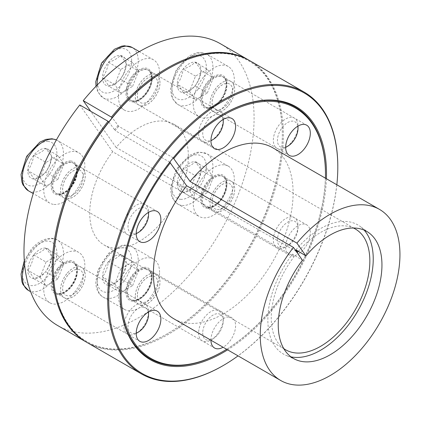 <?xml version="1.0" encoding="UTF-8"?>
<svg xmlns="http://www.w3.org/2000/svg" width="421" height="421" viewBox="0 0 421 421"><rect width="100%" height="100%" fill="white"/><g stroke="black" fill="none" stroke-linecap="round" stroke-linejoin="round"><path stroke-width="0.32" stroke-dasharray="2.1 1.58" d="M296.289 251.453L116.128 147.439A69.733 40.258 -60 0 1 173.894 124.242A69.733 40.258 -60 0 1 173.899 204.764A69.733 40.258 -60 0 1 104.166 245.022A69.733 40.258 -60 0 1 112.67 151.739L294.184 256.536L292.49 254.126L302.462 260.236M298.41 251.332A69.733 40.258 -60 0 1 353.387 227.998M283.765 348.588A69.733 40.258 -60 0 1 294.184 256.536M295.947 249.827A74.517 43.021 -60 0 1 360.034 226.351A74.517 43.021 -60 0 1 364.191 230.145M291.027 356.871A74.517 43.021 -60 0 1 285.664 355.171A74.517 43.021 -60 0 1 292.49 254.126M120.027 292.574A145.271 83.874 -60 0 1 120.027 292.274A145.271 83.874 -60 0 1 169.668 162.064A145.271 83.874 -60 0 1 173.126 157.759L118.685 126.326L112.26 117.627M169.789 162.164L115.228 130.631A145.271 83.874 -60 0 1 118.685 126.326M79.785 104.955L112.67 151.739M108.807 121.927L115.228 130.631M173.247 157.864L173.126 157.759A145.271 83.874 -60 0 1 222.751 114.354A145.271 83.874 -60 0 1 223.004 114.207M325.475 173.662A145.271 83.874 -60 0 1 222.751 351.582M325.417 178.178A144.545 83.453 -60 0 1 226.635 349.277M326.412 178.746A145.998 84.295 -60 0 1 227.624 349.851M114.454 129.968A145.998 84.295 -60 0 1 117.912 125.669M116.128 147.439L90.689 111.255M167.79 68.981A161.98 93.52 -60 0 1 282.333 135.109A161.98 93.52 -60 0 1 167.795 333.495A161.98 93.52 -60 0 1 53.257 267.367M249.143 60.335A162.706 93.941 -60 0 1 282.333 134.52A162.706 93.941 -60 0 1 167.284 333.79A162.706 93.941 -60 0 1 86.442 342.147M203.085 104.95A17.435 10.067 120 0 0 205.043 106.771A17.435 10.067 120 0 0 222.477 96.704A17.435 10.067 120 0 0 222.477 76.575A17.435 10.067 120 0 0 207.595 82.9A17.435 10.067 120 0 0 203.085 104.95M220.383 43.726A162.706 93.941 -60 0 1 220.383 231.603A162.706 93.941 -60 0 1 57.677 325.544M249.658 60.629A162.706 93.941 -60 0 1 274.603 191.008A162.706 93.941 -60 0 1 168.305 334.385A162.706 93.941 -60 0 1 86.952 342.447M210.937 340.215A17.435 10.067 -60 0 1 223.267 318.671A17.435 10.067 -60 0 1 231.982 317.808A17.435 10.067 -60 0 1 234.618 331.885A17.435 10.067 -60 0 1 223.093 347.236M287.317 238.986A17.435 10.067 -60 0 1 306.709 224.846A17.435 10.067 -60 0 1 306.709 244.975A17.435 10.067 -60 0 1 289.274 255.037A17.435 10.067 -60 0 1 287.317 238.986M272.655 147.713A98.788 57.035 -60 0 1 272.661 261.783A98.788 57.035 -60 0 1 173.873 318.818M126.705 92.115A17.435 10.067 120 0 0 130.315 100.093A17.435 10.067 120 0 0 139.03 99.23A17.435 10.067 120 0 0 150.418 83.868A17.435 10.067 120 0 0 147.75 69.897A17.435 10.067 120 0 0 134.315 74.57A17.435 10.067 120 0 0 126.705 92.115M58.14 193.844A17.435 10.067 120 0 0 74.98 178.914A17.435 10.067 120 0 0 73.017 162.859A17.435 10.067 120 0 0 55.588 172.926A17.435 10.067 120 0 0 55.588 193.055A17.435 10.067 120 0 0 58.14 193.844M70.465 286.364A17.435 10.067 120 0 0 74.98 264.314A17.435 10.067 120 0 0 73.017 262.499A17.435 10.067 120 0 0 55.588 272.566A17.435 10.067 120 0 0 55.588 292.695A17.435 10.067 120 0 0 70.465 286.364M151.36 277.155A17.435 10.067 120 0 0 147.75 269.172A17.435 10.067 120 0 0 139.03 270.035A17.435 10.067 120 0 0 127.642 285.401A17.435 10.067 120 0 0 130.315 299.368A17.435 10.067 120 0 0 143.75 294.7A17.435 10.067 120 0 0 151.36 277.155M219.92 175.425A17.435 10.067 120 0 0 203.085 190.355A17.435 10.067 120 0 0 205.043 206.406A17.435 10.067 120 0 0 222.477 196.339A17.435 10.067 120 0 0 222.477 176.21A17.435 10.067 120 0 0 219.92 175.425M337.8 166.542A162.706 93.941 -60 0 1 222.756 365.817M336.842 184.772A161.98 93.52 -60 0 1 238.06 355.871M120.306 79.201A16.777 9.683 120 0 0 126.237 63.913A16.777 9.683 120 0 0 120.306 55.477A16.777 9.683 120 0 0 108.444 62.324A16.777 9.683 120 0 0 102.514 77.611A16.777 9.683 120 0 0 108.444 86.047A16.777 9.683 120 0 0 120.306 79.201C117.548 82.184 113.596 84.468 108.444 86.047C107.681 83.937 105.703 81.127 102.514 77.611C105.692 73.222 107.671 68.128 108.444 62.324C113.596 60.745 117.548 58.461 120.306 55.477C123.485 58.977 125.463 61.787 126.237 63.913C125.474 69.691 123.495 74.785 120.306 79.201L132.636 86.316L138.567 71.033L126.237 63.913M138.567 71.033L132.636 62.592L120.306 55.477M132.636 62.592L120.774 69.444L108.444 62.324M223.267 119.396A17.435 10.067 120 0 0 219.657 111.412A17.435 10.067 120 0 0 202.222 121.48A17.435 10.067 120 0 0 202.222 141.609A17.435 10.067 120 0 0 210.937 140.746A17.435 10.067 120 0 0 223.267 119.396M223.056 119.517A14.53 8.388 120 0 0 212.305 116.259A14.53 8.388 120 0 0 202.743 132.82A14.53 8.388 120 0 0 210.942 140.503M120.774 69.444L114.844 84.726L120.774 93.167L108.444 86.047M114.844 84.726L102.514 77.611M118.485 96.856A29.054 16.777 120 0 0 124.505 110.16A29.054 16.777 120 0 0 146.892 102.371A29.054 16.777 120 0 0 159.575 73.133A29.054 16.777 120 0 0 153.56 59.835A29.054 16.777 120 0 0 131.168 67.618A29.054 16.777 120 0 0 118.485 96.856M120.774 93.167L132.636 86.316M159.943 82.837A17.435 10.067 120 0 0 156.333 74.859A17.435 10.067 120 0 0 138.904 84.921A17.435 10.067 120 0 0 138.904 105.05A17.435 10.067 120 0 0 152.334 100.382A17.435 10.067 120 0 0 159.943 82.837M157.891 84.021A14.53 8.388 120 0 0 154.881 77.375A14.53 8.388 120 0 0 140.356 85.758A14.53 8.388 120 0 0 140.356 102.535A14.53 8.388 120 0 0 151.549 98.646A14.53 8.388 120 0 0 157.891 84.021M157.933 84.047A14.53 8.388 120 0 0 154.923 77.396A14.53 8.388 120 0 0 140.398 85.784A14.53 8.388 120 0 0 140.398 102.561A14.53 8.388 120 0 0 151.592 98.667A14.53 8.388 120 0 0 157.933 84.047M159.985 82.863A17.435 10.067 120 0 0 156.375 74.88A17.435 10.067 120 0 0 138.946 84.947A17.435 10.067 120 0 0 138.946 105.076A17.435 10.067 120 0 0 152.376 100.403A17.435 10.067 120 0 0 159.985 82.863M51.509 156.875A16.777 9.683 120 0 0 45.579 148.439A16.777 9.683 120 0 0 33.717 155.286A16.777 9.683 120 0 0 27.786 170.573A16.777 9.683 120 0 0 33.717 179.009A16.777 9.683 120 0 0 45.579 172.163A16.777 9.683 120 0 0 51.509 156.875C50.736 162.68 48.757 167.774 45.579 172.163C42.842 175.136 38.89 177.415 33.717 179.009C32.954 176.899 30.975 174.089 27.786 170.573C30.965 166.184 32.943 161.09 33.717 155.286C38.869 153.707 42.821 151.423 45.579 148.439C48.757 151.939 50.736 154.754 51.509 156.875L63.839 163.995L57.909 155.554L45.579 148.439M57.909 155.554L46.047 162.406L33.717 155.286M46.047 162.406L40.116 177.688L27.786 170.573M142.372 203.59A17.435 10.067 120 0 0 126.432 216.452A17.435 10.067 120 0 0 127.495 234.571A17.435 10.067 120 0 0 136.209 233.708A17.435 10.067 120 0 0 148.539 212.358A17.435 10.067 120 0 0 144.924 204.374A17.435 10.067 120 0 0 142.372 203.59M148.329 212.479A14.53 8.388 120 0 0 143.403 207.421A14.53 8.388 120 0 0 128.658 221.999A14.53 8.388 120 0 0 136.209 233.466M40.116 177.688L46.047 186.129L57.909 179.278L45.579 172.163M46.047 186.129L33.717 179.009M54.03 204.432A29.054 16.777 120 0 0 80.6 182.988A29.054 16.777 120 0 0 78.832 152.797A29.054 16.777 120 0 0 74.575 151.481A29.054 16.777 120 0 0 48.005 172.926A29.054 16.777 120 0 0 49.778 203.122A29.054 16.777 120 0 0 54.03 204.432M57.909 179.278L63.839 163.995M79.053 167.032A17.435 10.067 120 0 0 63.113 179.899A17.435 10.067 120 0 0 64.176 198.012A17.435 10.067 120 0 0 81.606 187.95A17.435 10.067 120 0 0 81.606 167.821A17.435 10.067 120 0 0 79.053 167.032M78.027 169.679A14.53 8.388 120 0 0 64.739 180.399A14.53 8.388 120 0 0 65.629 195.497A14.53 8.388 120 0 0 80.153 187.108A14.53 8.388 120 0 0 80.153 170.337A14.53 8.388 120 0 0 78.027 169.679M78.069 169.7A14.53 8.388 120 0 0 64.781 180.425A14.53 8.388 120 0 0 65.671 195.523A14.53 8.388 120 0 0 80.195 187.135A14.53 8.388 120 0 0 80.195 170.358A14.53 8.388 120 0 0 78.069 169.7M79.095 167.053A17.435 10.067 120 0 0 63.15 179.92A17.435 10.067 120 0 0 64.218 198.038A17.435 10.067 120 0 0 81.648 187.971A17.435 10.067 120 0 0 81.648 167.842A17.435 10.067 120 0 0 79.095 167.053M45.579 248.074A16.777 9.683 120 0 0 33.717 254.926A16.777 9.683 120 0 0 27.786 270.208A16.777 9.683 120 0 0 33.717 278.649A16.777 9.683 120 0 0 45.579 271.798A16.777 9.683 120 0 0 51.509 256.515A16.777 9.683 120 0 0 45.579 248.074C48.768 251.59 50.746 254.405 51.509 256.515C50.746 262.294 48.768 267.388 45.579 271.798C42.842 274.771 38.89 277.055 33.717 278.649C32.954 276.539 30.975 273.724 27.786 270.208C30.965 265.825 32.943 260.731 33.717 254.926C38.869 253.342 42.821 251.058 45.579 248.074L57.909 255.194L46.047 262.041L33.717 254.926M46.047 262.041L40.116 277.328L27.786 270.208M40.116 277.328L46.047 285.764L33.717 278.649M130.047 310.34A17.435 10.067 120 0 0 127.495 334.206A17.435 10.067 120 0 0 136.209 333.343A17.435 10.067 120 0 0 148.539 311.993A17.435 10.067 120 0 0 144.924 304.015A17.435 10.067 120 0 0 130.047 310.34M148.329 312.114A14.53 8.388 120 0 0 133.131 312.987A14.53 8.388 120 0 0 128.126 328.054A14.53 8.388 120 0 0 136.209 333.106M46.047 285.764L57.909 278.918L63.839 263.63L51.509 256.515M57.909 278.918L45.579 271.798M74.575 292.211A29.054 16.777 120 0 0 78.832 252.432A29.054 16.777 120 0 0 54.03 262.983A29.054 16.777 120 0 0 49.778 302.757A29.054 16.777 120 0 0 74.575 292.211M63.839 263.63L57.909 255.194M66.728 273.787A17.435 10.067 120 0 0 64.176 297.652A17.435 10.067 120 0 0 81.606 287.585A17.435 10.067 120 0 0 81.606 267.456A17.435 10.067 120 0 0 66.728 273.787M67.755 275.245A14.53 8.388 120 0 0 65.629 295.137A14.53 8.388 120 0 0 80.153 286.748A14.53 8.388 120 0 0 80.153 269.972A14.53 8.388 120 0 0 67.755 275.245M67.797 275.271A14.53 8.388 120 0 0 65.671 295.158A14.53 8.388 120 0 0 80.195 286.769A14.53 8.388 120 0 0 80.195 269.998A14.53 8.388 120 0 0 67.797 275.271M66.771 273.808A17.435 10.067 120 0 0 64.218 297.673A17.435 10.067 120 0 0 81.648 287.611A17.435 10.067 120 0 0 81.648 267.482A17.435 10.067 120 0 0 66.771 273.808M108.444 261.599A16.777 9.683 120 0 0 102.514 276.886A16.777 9.683 120 0 0 108.444 285.322A16.777 9.683 120 0 0 120.306 278.476A16.777 9.683 120 0 0 126.237 263.188A16.777 9.683 120 0 0 120.306 254.752A16.777 9.683 120 0 0 108.444 261.599C113.617 260.004 117.57 257.726 120.306 254.752C123.485 258.252 125.463 261.062 126.237 263.188C125.474 268.966 123.495 274.06 120.306 278.476C117.57 281.449 113.617 283.728 108.444 285.322C107.681 283.212 105.703 280.402 102.514 276.886C105.692 272.498 107.671 267.403 108.444 261.599L120.774 268.719L114.844 284.001L102.514 276.886M114.844 284.001L120.774 292.437L108.444 285.322M120.774 292.437L132.636 285.591L120.306 278.476M198.612 332.9A17.435 10.067 120 0 0 202.222 340.884A17.435 10.067 120 0 0 210.937 340.021A17.435 10.067 120 0 0 223.267 318.671A17.435 10.067 120 0 0 219.657 310.687A17.435 10.067 120 0 0 206.222 315.361A17.435 10.067 120 0 0 198.612 332.9M202.722 332.9A14.53 8.388 120 0 0 212.994 338.831A14.53 8.388 120 0 0 223.267 321.039A14.53 8.388 120 0 0 212.994 315.108A14.53 8.388 120 0 0 202.722 332.9M132.636 285.591L138.567 270.308L132.636 261.867L120.306 254.752M138.567 270.308L126.237 263.188M159.575 272.408A29.054 16.777 120 0 0 153.56 259.11A29.054 16.777 120 0 0 131.168 266.893A29.054 16.777 120 0 0 118.485 296.131A29.054 16.777 120 0 0 124.505 309.435A29.054 16.777 120 0 0 146.892 301.647A29.054 16.777 120 0 0 159.575 272.408M132.636 261.867L120.774 268.719M135.294 296.347A17.435 10.067 120 0 0 138.904 304.325A17.435 10.067 120 0 0 156.333 294.263A17.435 10.067 120 0 0 156.333 274.134A17.435 10.067 120 0 0 142.903 278.802A17.435 10.067 120 0 0 135.294 296.347M137.346 295.158A14.53 8.388 120 0 0 140.356 301.81A14.53 8.388 120 0 0 154.881 293.421A14.53 8.388 120 0 0 154.881 276.65A14.53 8.388 120 0 0 143.687 280.539A14.53 8.388 120 0 0 137.346 295.158M137.388 295.184A14.53 8.388 120 0 0 140.398 301.836A14.53 8.388 120 0 0 154.923 293.448A14.53 8.388 120 0 0 154.923 276.671A14.53 8.388 120 0 0 143.729 280.565A14.53 8.388 120 0 0 137.388 295.184M135.33 296.368A17.435 10.067 120 0 0 138.946 304.351A17.435 10.067 120 0 0 156.375 294.284A17.435 10.067 120 0 0 156.375 274.155A17.435 10.067 120 0 0 142.94 278.828A17.435 10.067 120 0 0 135.33 296.368M177.241 183.924A16.777 9.683 120 0 0 183.172 192.36A16.777 9.683 120 0 0 195.034 185.514A16.777 9.683 120 0 0 200.964 170.226A16.777 9.683 120 0 0 195.034 161.79A16.777 9.683 120 0 0 183.172 168.637A16.777 9.683 120 0 0 177.241 183.924C180.43 179.509 182.409 174.415 183.172 168.637C188.324 167.058 192.276 164.774 195.034 161.79C198.212 165.29 200.191 168.1 200.964 170.226C200.201 176.004 198.223 181.098 195.034 185.514C192.297 188.487 188.345 190.766 183.172 192.36C182.409 190.25 180.43 187.44 177.241 183.924L189.571 191.039L195.502 199.475L183.172 192.36M195.502 199.475L207.364 192.629L195.034 185.514M207.364 192.629L213.294 177.341L200.964 170.226M279.502 248.711A17.435 10.067 120 0 0 285.664 247.059A17.435 10.067 120 0 0 297.994 225.709A17.435 10.067 120 0 0 294.384 217.725A17.435 10.067 120 0 0 276.95 227.793A17.435 10.067 120 0 0 276.95 247.922A17.435 10.067 120 0 0 279.502 248.711M282.586 247.248A14.53 8.388 120 0 0 287.722 245.869A14.53 8.388 120 0 0 297.994 228.077A14.53 8.388 120 0 0 282.586 226.703A14.53 8.388 120 0 0 282.586 247.248M213.294 177.341L207.364 168.905L195.502 175.752L183.172 168.637M207.364 168.905L195.034 161.79M224.03 164.832A29.054 16.777 120 0 0 197.46 186.277A29.054 16.777 120 0 0 199.233 216.473A29.054 16.777 120 0 0 203.485 217.783A29.054 16.777 120 0 0 230.061 196.339A29.054 16.777 120 0 0 228.287 166.148A29.054 16.777 120 0 0 224.03 164.832M195.502 175.752L189.571 191.039M216.184 212.152A17.435 10.067 120 0 0 232.124 199.286A17.435 10.067 120 0 0 231.061 181.167A17.435 10.067 120 0 0 213.631 191.234A17.435 10.067 120 0 0 213.631 211.363A17.435 10.067 120 0 0 216.184 212.152M217.21 209.505A14.53 8.388 120 0 0 230.498 198.78A14.53 8.388 120 0 0 229.608 183.688A14.53 8.388 120 0 0 215.084 192.071A14.53 8.388 120 0 0 215.084 208.848A14.53 8.388 120 0 0 217.21 209.505M217.252 209.526A14.53 8.388 120 0 0 230.54 198.807A14.53 8.388 120 0 0 229.65 183.709A14.53 8.388 120 0 0 215.126 192.097A14.53 8.388 120 0 0 215.126 208.874A14.53 8.388 120 0 0 217.252 209.526M216.226 212.173A17.435 10.067 120 0 0 232.166 199.307A17.435 10.067 120 0 0 231.103 181.193A17.435 10.067 120 0 0 213.673 191.26A17.435 10.067 120 0 0 213.673 211.389A17.435 10.067 120 0 0 216.226 212.173M183.172 92.725A16.777 9.683 120 0 0 195.034 85.873A16.777 9.683 120 0 0 200.964 70.591A16.777 9.683 120 0 0 195.034 62.15A16.777 9.683 120 0 0 183.172 69.002A16.777 9.683 120 0 0 177.241 84.284A16.777 9.683 120 0 0 183.172 92.725C182.398 90.599 180.42 87.784 177.241 84.284C180.42 79.901 182.398 74.801 183.172 69.002C188.324 67.418 192.276 65.134 195.034 62.15C198.212 65.65 200.191 68.465 200.964 70.591C200.201 76.364 198.223 81.464 195.034 85.873C192.297 88.847 188.345 91.131 183.172 92.725L195.502 99.84L207.364 92.994L195.034 85.873M207.364 92.994L213.294 77.706L200.964 70.591M213.294 77.706L207.364 69.27L195.034 62.15M291.827 141.956A17.435 10.067 120 0 0 297.994 126.068A17.435 10.067 120 0 0 294.384 118.091A17.435 10.067 120 0 0 276.95 128.152A17.435 10.067 120 0 0 276.95 148.281A17.435 10.067 120 0 0 285.664 147.418A17.435 10.067 120 0 0 291.827 141.956M297.784 126.189A14.53 8.388 120 0 0 287.033 122.937A14.53 8.388 120 0 0 277.471 139.493A14.53 8.388 120 0 0 285.67 147.182M207.364 69.27L195.502 76.117L189.571 91.404L177.241 84.284M195.502 76.117L183.172 69.002M203.485 77.059A29.054 16.777 120 0 0 199.233 116.833A29.054 16.777 120 0 0 224.03 106.287A29.054 16.777 120 0 0 228.287 66.507A29.054 16.777 120 0 0 203.485 77.059M189.571 91.404L195.502 99.84M228.508 105.397A17.435 10.067 120 0 0 231.061 81.532A17.435 10.067 120 0 0 213.631 91.599A17.435 10.067 120 0 0 213.631 111.728A17.435 10.067 120 0 0 228.508 105.397M227.482 103.934A14.53 8.388 120 0 0 229.608 84.047A14.53 8.388 120 0 0 215.084 92.436A14.53 8.388 120 0 0 215.084 109.213A14.53 8.388 120 0 0 227.482 103.934M227.524 103.961A14.53 8.388 120 0 0 229.65 84.074A14.53 8.388 120 0 0 215.126 92.457A14.53 8.388 120 0 0 215.126 109.234A14.53 8.388 120 0 0 227.524 103.961M228.55 105.424A17.435 10.067 120 0 0 231.103 81.553A17.435 10.067 120 0 0 213.673 91.62A17.435 10.067 120 0 0 213.673 111.749A17.435 10.067 120 0 0 228.55 105.424M131.636 60.798A24.407 14.093 120 0 0 105.75 58.487A24.407 14.093 120 0 0 105.75 93.004A24.407 14.093 120 0 0 131.636 60.798M97.125 85.105A29.054 16.777 120 0 0 103.14 97.825A29.054 16.777 120 0 0 125.526 90.036A29.054 16.777 120 0 0 138.209 60.798A29.054 16.777 120 0 0 132.194 47.499M152.181 77.406A18.592 10.736 120 0 0 132.457 75.643A18.592 10.736 120 0 0 132.457 101.94A18.592 10.736 120 0 0 152.181 77.406M152.181 78.353A17.435 10.067 120 0 0 148.571 70.375A17.435 10.067 120 0 0 131.136 80.437A17.435 10.067 120 0 0 131.136 100.566A17.435 10.067 120 0 0 144.571 95.899A17.435 10.067 120 0 0 152.181 78.353M48.278 141.488A24.407 14.093 120 0 0 22.392 173.689A24.407 14.093 120 0 0 48.278 175.999A24.407 14.093 120 0 0 48.278 141.488M28.407 190.787A29.054 16.777 120 0 0 57.467 174.01A29.054 16.777 120 0 0 57.467 140.461A29.054 16.777 120 0 0 56.388 139.925M70.875 161.011A18.592 10.736 120 0 0 51.157 185.55A18.592 10.736 120 0 0 70.875 187.313A18.592 10.736 120 0 0 70.875 161.011M71.291 162.548A17.435 10.067 120 0 0 55.346 175.415A17.435 10.067 120 0 0 56.409 193.528A17.435 10.067 120 0 0 73.843 183.467A17.435 10.067 120 0 0 73.843 163.337A17.435 10.067 120 0 0 71.291 162.548M31.022 251.084A24.407 14.093 120 0 0 31.022 285.601A24.407 14.093 120 0 0 56.909 253.4A24.407 14.093 120 0 0 31.022 251.084M28.407 290.422A29.054 16.777 120 0 0 57.467 273.645A29.054 16.777 120 0 0 57.467 240.096A29.054 16.777 120 0 0 32.664 250.648A29.054 16.777 120 0 0 24.65 264.998M57.73 268.24A18.592 10.736 120 0 0 57.73 294.542A18.592 10.736 120 0 0 77.453 270.003A18.592 10.736 120 0 0 57.73 268.24M58.961 269.303A17.435 10.067 120 0 0 56.409 293.169A17.435 10.067 120 0 0 73.843 283.101A17.435 10.067 120 0 0 73.843 262.972A17.435 10.067 120 0 0 58.961 269.303M97.119 280.002A24.407 14.093 120 0 0 123.006 282.312A24.407 14.093 120 0 0 123.006 247.795A24.407 14.093 120 0 0 97.119 280.002M97.119 283.796A29.054 16.777 120 0 0 103.14 297.1A29.054 16.777 120 0 0 132.194 280.323A29.054 16.777 120 0 0 132.194 246.774A29.054 16.777 120 0 0 109.802 254.558A29.054 16.777 120 0 0 97.119 283.796M125.884 291.864A18.592 10.736 120 0 0 145.603 293.626A18.592 10.736 120 0 0 145.603 267.324A18.592 10.736 120 0 0 125.884 291.864M127.526 291.864A17.435 10.067 120 0 0 131.136 299.841A17.435 10.067 120 0 0 148.571 289.78A17.435 10.067 120 0 0 148.571 269.65A17.435 10.067 120 0 0 135.136 274.318A17.435 10.067 120 0 0 127.526 291.864M180.477 199.312A24.407 14.093 120 0 0 206.364 167.111A24.407 14.093 120 0 0 180.477 164.8A24.407 14.093 120 0 0 180.477 199.312M182.119 205.448A29.054 16.777 120 0 0 208.69 184.003A29.054 16.777 120 0 0 206.921 153.812A29.054 16.777 120 0 0 177.867 170.584A29.054 16.777 120 0 0 177.867 204.132A29.054 16.777 120 0 0 182.119 205.448M207.185 208.253A18.592 10.736 120 0 0 226.908 183.719A18.592 10.736 120 0 0 207.185 181.956A18.592 10.736 120 0 0 207.185 208.253M208.416 207.669A17.435 10.067 120 0 0 224.361 194.802A17.435 10.067 120 0 0 223.298 176.683A17.435 10.067 120 0 0 205.864 186.75A17.435 10.067 120 0 0 205.864 206.879A17.435 10.067 120 0 0 208.416 207.669M197.733 89.715A24.407 14.093 120 0 0 197.733 55.198A24.407 14.093 120 0 0 171.847 87.4A24.407 14.093 120 0 0 197.733 89.715M202.664 93.951A29.054 16.777 120 0 0 206.921 54.172A29.054 16.777 120 0 0 177.867 70.949A29.054 16.777 120 0 0 177.867 104.497A29.054 16.777 120 0 0 202.664 93.951M220.336 101.024A18.592 10.736 120 0 0 220.336 74.728A18.592 10.736 120 0 0 200.612 99.261A18.592 10.736 120 0 0 220.336 101.024M220.746 100.914A17.435 10.067 120 0 0 223.298 77.048A17.435 10.067 120 0 0 205.864 87.115A17.435 10.067 120 0 0 205.864 107.244A17.435 10.067 120 0 0 220.746 100.914M104.166 245.022L285.68 349.819M173.894 124.242L355.408 229.04M368.964 232.866L360.034 226.351M295.768 359.645L285.664 355.171M120.027 292.274L120.027 292.869M222.751 114.354L223.262 114.059M282.333 135.109L282.333 134.52M167.795 333.495L167.284 333.79M205.043 106.771L289.274 155.402M222.477 76.575L306.709 125.205M55.588 193.055L139.819 241.686M73.017 162.859L157.254 211.495M55.588 292.695L139.819 341.326M73.017 262.499L157.254 311.13M130.315 299.368L214.547 347.999M147.75 269.172L231.982 317.808M205.043 206.406L289.274 255.037M222.477 176.21L306.709 224.846M130.315 100.093L214.547 148.724M147.75 69.897L231.982 118.533M96.014 86.252L97.783 92.031L103.14 97.825L124.505 110.16M153.56 59.835L139.325 51.615M156.333 74.859L148.571 70.375C150.597 71.454 151.686 73.954 151.839 77.88C152.155 86.084 144.592 97.951 137.583 100.487C134.862 101.519 132.715 101.55 131.136 100.566L138.904 105.05M219.657 111.412L156.375 74.88M202.222 141.609L138.946 105.076M56.393 139.909L78.832 152.797M49.778 203.122L33.217 193.56M81.606 167.821L73.843 163.337L76.312 166.316C77.327 167.016 77.296 170.463 76.227 176.657C73.459 184.866 69.002 190.466 62.855 193.45C60.135 194.481 57.987 194.513 56.409 193.528L64.176 198.012M144.924 204.374L81.648 167.842M127.495 234.571L64.218 198.038M24.297 260.688L30.686 250.074C38.606 239.654 51.009 235.649 57.467 240.096L78.832 252.432M49.778 302.757L30.617 291.695M81.606 267.456L73.843 262.972L76.312 265.956C77.327 266.656 77.296 270.103 76.227 276.292C73.459 284.507 69.002 290.101 62.855 293.09C60.135 294.121 57.987 294.147 56.409 293.169L64.176 297.652M144.924 304.015L81.648 267.482M127.495 334.206L64.218 297.673M223.267 321.039L223.267 318.671M212.994 338.831L210.937 340.021M124.505 309.435L103.14 297.1C98.419 294.347 95.962 289.28 95.756 281.896L97.935 270.135L108.492 253.31L121.58 245.454L124.49 245.033L132.194 246.774L153.56 259.11M156.333 274.134L148.571 269.65L151.039 272.629C152.055 273.329 152.028 276.776 150.955 282.97C148.187 291.179 143.729 296.779 137.583 299.763C134.862 300.794 132.715 300.82 131.136 299.841L138.904 304.325M219.657 310.687L156.375 274.155M202.222 340.884L138.946 304.351M297.994 228.077L297.994 225.709M287.722 245.869L285.664 247.059M228.287 166.148L206.921 153.812L199.249 152.07L196.365 152.481L189.166 155.565L176.241 169.474L170.5 188.019L171.421 195.618L172.51 198.344L177.867 204.132L199.233 216.473M231.061 181.167L223.298 176.683C228.803 178.53 227.177 194.255 218.404 202.48L212.41 206.758L208.111 207.569L205.864 206.879L213.631 211.363M294.384 217.725L231.103 181.193M276.95 247.922L213.673 211.389M228.287 66.507L206.921 54.172L199.249 52.43L196.365 52.841L189.166 55.925L176.241 69.833L170.5 88.378L171.421 95.977L172.51 98.703L177.867 104.497L199.233 116.833M231.061 81.532L223.298 77.048C228.182 78.806 227.682 92.094 220.251 100.772C217.704 103.876 215.057 106.008 212.31 107.16L209.669 107.897L205.864 107.244L213.631 111.728M294.384 118.091L231.103 81.553M276.95 148.281L213.673 111.749"/><path stroke-width="0.63" d="M305.92 255.936L296.916 243.127A98.788 57.035 -60 0 1 379.489 209.395A98.788 57.035 -60 0 1 379.489 323.46A98.788 57.035 -60 0 1 280.707 380.495A98.788 57.035 -60 0 1 293.458 247.427L302.462 260.236A73.333 42.342 -60 0 0 295.768 359.645A73.333 42.342 -60 0 0 366.765 316.113A73.333 42.342 -60 0 0 368.964 232.866A73.333 42.342 -60 0 0 305.92 255.936L295.947 249.827L297.642 252.232L296.289 251.453M297.642 252.232A69.733 40.258 -60 0 1 298.41 251.332M353.387 227.998A69.733 40.258 -60 0 1 355.408 229.04A69.733 40.258 -60 0 1 355.408 309.561A69.733 40.258 -60 0 1 285.68 349.819A69.733 40.258 -60 0 1 283.765 348.588M364.191 230.145A74.517 43.021 -60 0 1 357.803 310.94A74.517 43.021 -60 0 1 291.027 356.871M108.034 121.264L79.785 104.955A162.706 93.941 -60 0 0 57.677 325.544L85.926 341.852A162.706 93.941 -60 0 1 108.034 121.264L108.807 121.927A161.98 93.52 -60 0 1 112.26 117.627L83.242 100.656A162.706 93.941 -60 0 1 220.383 43.726L248.632 60.035A162.706 93.941 -60 0 1 249.143 60.335M169.668 162.064L186.624 185.745L293.458 247.427M223.004 114.207A145.271 83.874 -60 0 1 325.475 173.662L325.475 174.257A144.545 83.453 -60 0 1 325.417 178.178M226.635 349.277A144.545 83.453 -60 0 1 223.267 351.288L222.751 351.582A145.271 83.874 -60 0 1 120.027 292.574M296.916 243.127L190.082 181.446L173.126 157.759M173.899 158.422A144.545 83.453 -60 0 1 325.475 174.257M223.267 351.288A144.545 83.453 -60 0 1 124.8 321.77A144.545 83.453 -60 0 1 170.442 162.722M227.624 349.851A145.998 84.295 -60 0 1 223.267 352.472A145.998 84.295 -60 0 1 120.027 292.869A145.998 84.295 -60 0 1 173.394 157.68A145.998 84.295 -60 0 1 223.262 114.059A145.998 84.295 -60 0 1 326.412 178.746M90.689 111.255L83.242 100.656M112.26 117.627A161.98 93.52 -60 0 1 167.79 68.981L168.305 68.686A162.706 93.941 -60 0 1 249.658 60.629L304.104 92.062A162.706 93.941 -60 0 1 337.8 166.542L337.8 167.137A161.98 93.52 -60 0 1 336.842 184.772M238.06 355.871A161.98 93.52 -60 0 1 223.267 365.523L222.751 365.817A162.706 93.941 -60 0 1 222.751 365.817A162.706 93.941 -60 0 1 141.398 373.88L86.952 342.447A162.706 93.941 -60 0 1 53.257 267.961L53.257 267.367A161.98 93.52 -60 0 1 108.807 121.927M111.491 116.964A162.706 93.941 -60 0 1 248.632 60.035M86.442 342.147A162.706 93.941 -60 0 1 85.926 341.852M287.317 153.581A17.435 10.067 -60 0 1 290.49 133.341A17.435 10.067 -60 0 1 306.709 125.205A17.435 10.067 -60 0 1 306.709 145.334A17.435 10.067 -60 0 1 289.274 155.402A17.435 10.067 -60 0 1 287.317 153.581M53.257 267.961A162.706 93.941 -60 0 1 112.528 117.548A162.706 93.941 -60 0 1 168.305 68.686M223.267 147.86A17.435 10.067 -60 0 1 214.547 148.724A17.435 10.067 -60 0 1 214.547 128.594A17.435 10.067 -60 0 1 231.982 118.533A17.435 10.067 -60 0 1 234.655 132.499A17.435 10.067 -60 0 1 223.267 147.86M159.212 227.545A17.435 10.067 -60 0 1 139.819 241.686A17.435 10.067 -60 0 1 139.819 221.557A17.435 10.067 -60 0 1 157.254 211.495A17.435 10.067 -60 0 1 159.212 227.545M159.212 312.945A17.435 10.067 -60 0 1 156.044 333.19A17.435 10.067 -60 0 1 139.819 341.326A17.435 10.067 -60 0 1 139.819 321.197A17.435 10.067 -60 0 1 157.254 311.13A17.435 10.067 -60 0 1 159.212 312.945M223.093 347.236A17.435 10.067 -60 0 1 214.547 347.999A17.435 10.067 -60 0 1 210.937 340.215M190.082 181.446A98.788 57.035 -60 0 1 272.655 147.713L379.489 209.395M280.707 380.495L173.873 318.818A98.788 57.035 -60 0 1 186.624 185.745M141.398 373.88A162.706 93.941 -60 0 1 141.398 185.998A162.706 93.941 -60 0 1 304.104 92.062M222.751 365.817L223.267 365.523A161.98 93.52 -60 0 1 108.729 299.394A161.98 93.52 -60 0 1 223.267 101.008A161.98 93.52 -60 0 1 337.8 167.137M223.267 119.396L223.267 121.764A14.53 8.388 120 0 0 223.056 119.517M210.937 140.746L212.994 139.556A14.53 8.388 120 0 0 223.267 121.764M210.942 140.503A14.53 8.388 120 0 0 212.994 139.556M136.209 233.708L138.267 232.524A14.53 8.388 120 0 0 148.539 214.731A14.53 8.388 120 0 0 148.329 212.479M148.539 212.358L148.539 214.731M136.209 233.466A14.53 8.388 120 0 0 138.267 232.524M136.209 333.343L138.267 332.158A14.53 8.388 120 0 0 148.539 314.366A14.53 8.388 120 0 0 148.329 312.114M148.539 311.993L148.539 314.366M136.209 333.106A14.53 8.388 120 0 0 138.267 332.158M297.994 126.068L297.994 128.442A14.53 8.388 120 0 0 297.784 126.189M285.664 147.418L287.722 146.234A14.53 8.388 120 0 0 292.858 141.677A14.53 8.388 120 0 0 297.994 128.442M285.67 147.182A14.53 8.388 120 0 0 287.722 146.234M139.325 51.615L132.194 47.499A29.054 16.777 120 0 0 109.571 55.53A29.054 16.777 120 0 0 97.125 85.105M56.388 139.925A29.054 16.777 120 0 0 53.209 139.146A29.054 16.777 120 0 0 26.639 160.59A29.054 16.777 120 0 0 28.407 190.787L23.066 185.014L21.981 182.314L21.05 174.531L26.634 156.38L39.821 142.14L45.821 139.409L51.978 138.751L56.393 139.909M24.65 264.998A29.054 16.777 120 0 0 28.407 290.422L23.066 284.649L21.981 281.949L21.05 274.171L24.297 260.688M132.194 47.499L124.521 45.757L121.637 46.168L114.438 49.252L101.508 63.161L95.772 81.706L96.014 86.252M33.217 193.56L28.407 190.787M30.617 291.695L28.407 290.422"/></g></svg>
